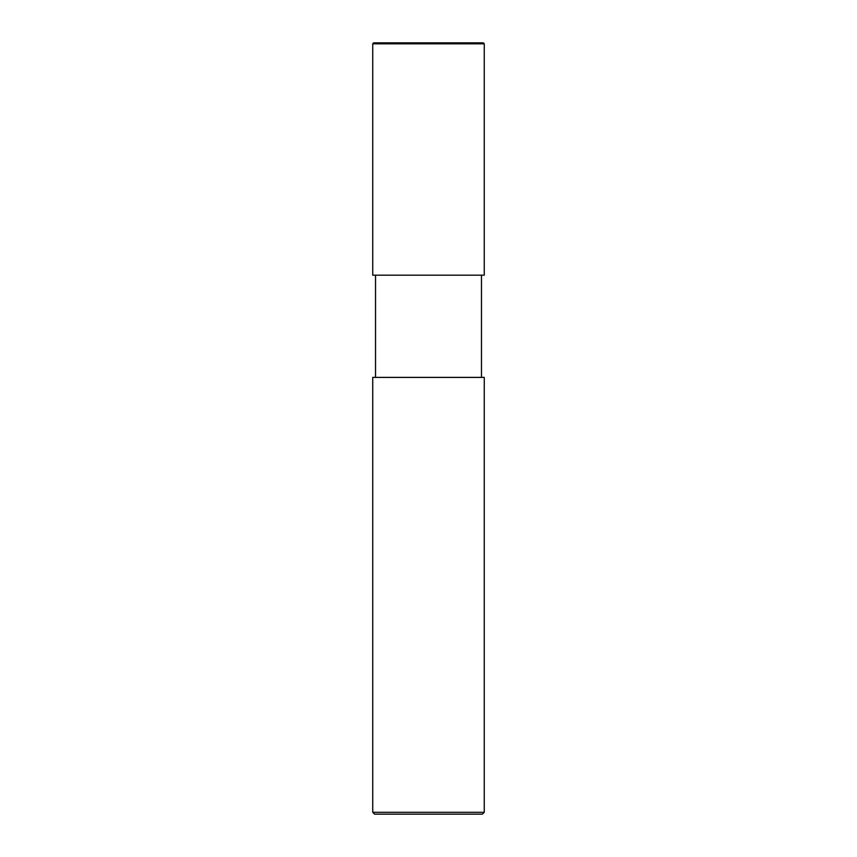 <?xml version="1.0" encoding="UTF-8"?>
<svg xmlns="http://www.w3.org/2000/svg" width="857" height="857" viewBox="0 0 857 857"><rect width="100%" height="100%" fill="white"/><g stroke="black" fill="none" stroke-linecap="round" stroke-linejoin="round"><path stroke-width="1.29" d="M372.741 275.172L484.259 275.172L484.259 43.782L483.327 42.85L373.673 42.85L372.741 43.782L372.741 275.172L372.741 43.782L373.706 42.85L483.294 42.85L484.259 43.782L372.741 43.782L484.259 43.782L372.741 43.814L484.259 43.814L484.259 275.172L372.741 275.172M374.605 814.15L482.395 814.15L484.259 812.297L484.259 377.391L372.741 377.391L372.741 812.297L374.605 814.15L372.741 812.297L372.741 377.391L484.259 377.391L484.259 812.297L372.741 812.297L484.259 812.297L482.395 814.15L374.605 814.15M375.527 275.172L375.527 377.391L375.527 275.172M481.473 377.391L481.473 275.172L481.473 377.391M483.327 42.85L373.673 42.85"/></g></svg>
